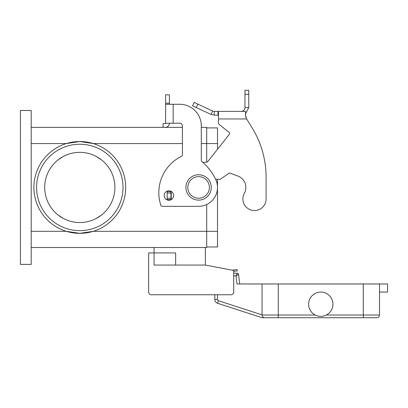 <?xml version="1.0" encoding="UTF-8"?>
<svg xmlns="http://www.w3.org/2000/svg" width="408" height="408" viewBox="0 0 408 408"><rect width="100%" height="100%" fill="white"/><g stroke="black" fill="none" stroke-linecap="round" stroke-linejoin="round"><path stroke-width="0.61" d="M237.221 273.166L236.028 275.864L238.558 274.349A1.351 1.351 0 0 0 237.221 273.166A1.351 1.351 0 0 1 238.558 274.349A1.351 1.351 0 0 0 237.221 273.166L233.702 273.166L233.702 271.325L237.283 270.932L237.135 269.591L232.045 270.152M263.293 317.286L262.839 316.924A2.698 2.698 0 0 0 264.751 317.715L376.798 317.715A2.698 2.698 0 0 0 378.711 316.924A2.698 2.698 0 0 1 376.798 317.715M205.351 247.513L205.351 265.067L233.702 270.463L233.702 292.067A2.698 2.698 0 0 1 230.999 294.765L151.348 294.765L214.802 294.765L214.802 299.421A4.049 4.049 0 0 0 217.597 303.272L262.048 317.715L278.251 317.715L278.251 315.017L262.048 315.017A2.698 2.698 0 0 0 264.751 317.715M379.501 292.067L387.6 292.067L387.6 283.963L278.251 283.963L278.251 315.017L315.211 315.017A12.148 12.148 0 0 1 308.627 304.215A12.148 12.148 0 0 0 320.775 316.363A12.148 12.148 0 0 0 332.923 304.215A12.148 12.148 0 0 0 320.775 292.067A12.148 12.148 0 0 0 308.627 304.215A12.148 12.148 0 0 1 320.775 292.067A12.148 12.148 0 0 1 326.339 315.017L363.298 315.017L363.298 317.715M379.501 283.963L379.501 315.017A2.698 2.698 0 0 1 378.711 316.924A2.698 2.698 0 0 0 379.501 315.017L363.298 315.017L363.298 283.963M278.251 283.963L262.048 283.963L262.048 315.017M239.741 283.963L239.078 278.567L239.741 283.963M233.702 275.864L236.028 275.864L237.023 283.963L262.048 283.963M239.078 278.567L238.558 274.349M211.288 187.44A12.689 12.689 0 0 0 198.599 174.751A12.689 12.689 0 0 0 185.91 187.44A12.689 12.689 0 0 0 198.599 200.129A12.689 12.689 0 0 0 211.288 187.44M175.649 265.067L175.649 252.914L154.051 252.914L154.051 247.513M63.434 156.391A35.098 35.098 0 0 1 96.166 156.391L101.556 159.895M58.043 159.895L63.429 156.391M114.898 187.44A35.098 35.098 0 0 0 79.8 152.342A35.098 35.098 0 0 0 44.702 187.44A35.098 35.098 0 0 0 79.8 222.539A35.098 35.098 0 0 0 114.898 187.44M36.598 187.44A43.202 43.202 0 0 1 79.8 144.238A43.202 43.202 0 0 1 123.002 187.44A43.202 43.202 0 0 1 79.8 230.642A43.202 43.202 0 0 1 36.598 187.44M31.202 143.565L66.315 143.565L79.8 141.54A45.9 45.9 0 0 1 125.7 187.44A45.9 45.9 0 0 1 79.8 233.34L66.315 231.316L31.202 231.316M31.202 247.513L206.698 247.513L206.698 231.316L93.284 231.316L79.8 233.34A45.9 45.9 0 0 1 33.9 187.44A45.9 45.9 0 0 1 79.8 141.54L93.284 143.565L182.401 143.565M168.902 200.267A4.723 4.723 0 0 0 173.624 195.539A4.723 4.723 0 0 0 168.902 190.816A4.723 4.723 0 0 0 164.174 195.539A4.723 4.723 0 0 0 168.902 200.267M165.617 123.18L165.617 104.28L179.699 104.28A21.599 21.599 0 0 1 201.302 125.878L201.302 160.441A1.351 1.351 0 0 0 201.781 161.471A53.999 53.999 0 0 1 215.587 179.158A18.901 18.901 0 0 1 198.599 206.341L162.149 206.341A1.351 1.351 0 0 1 160.869 205.413A40.499 40.499 0 0 1 181.642 156.254A1.351 1.351 0 0 0 182.401 155.04L182.401 125.878A2.698 2.698 0 0 0 179.699 123.18L165.617 123.282A0.27 0.27 0 0 1 165.561 123.446L165.617 123.282A0.27 0.27 0 0 1 165.347 123.553L163.083 123.553L163.083 127.332L164.434 127.332M165.617 104.28L165.617 94.829L169.397 94.829L169.397 104.28M169.397 123.18L169.397 123.282A4.049 4.049 0 0 1 165.347 127.332A4.049 4.049 0 0 0 168.581 125.72M173.176 123.18L173.176 104.28L179.699 104.28A21.599 21.599 0 0 1 201.302 125.878M201.781 161.471A53.999 53.999 0 0 1 215.587 179.158A18.901 18.901 0 0 1 198.599 206.341M182.401 125.878A2.698 2.698 0 0 0 179.699 123.18M162.149 206.341A1.351 1.351 0 0 1 160.869 205.413A40.499 40.499 0 0 1 181.642 156.254M20.4 264.389L20.4 110.492L31.202 110.492L31.202 264.389L20.4 264.389M31.202 127.367L182.401 127.367M201.302 127.367L206.698 127.367L206.698 162.104M217.5 179.341L217.5 231.316L206.698 231.316L206.698 204.515M206.698 127.903L217.5 127.903L217.5 149.272M217.5 231.316L217.5 246.973L206.698 246.973M101.556 214.98L96.171 218.489A35.098 35.098 0 0 1 63.434 218.489L58.043 214.98M151.348 294.765A2.698 2.698 0 0 1 148.65 292.067L148.65 252.914L154.051 252.914L154.051 265.067L205.351 265.067M148.65 292.067L148.65 275.864M266.098 198.941A11.608 11.608 0 0 1 264.649 204.561A11.608 11.608 0 0 0 266.098 198.941L266.098 177.342L266.098 198.941M214.261 111.389L214.261 115.168L211.069 114.459L192.566 105.835L194.167 102.408L212.665 111.037L214.261 111.389L245.473 111.389L245.616 116.229M244.331 193.321A12.148 12.148 0 0 0 237.91 176.042A12.148 12.148 0 0 1 244.331 193.321A11.608 11.608 0 0 0 248.87 209.1A11.608 11.608 0 0 0 264.649 204.561A11.608 11.608 0 0 1 248.87 209.1A11.608 11.608 0 0 1 244.331 193.321M218.474 111.389L218.474 118.952L246.651 118.952L252.18 127.969L246.651 118.952L245.473 115.168M229.138 132.381L219.499 124.756L229.138 132.381A1.351 1.351 0 0 1 229.357 134.278A1.351 1.351 0 0 0 229.138 132.381M242.52 111.149L242.48 111.17C244.061 110.507 244.892 109.324 244.979 107.61L244.78 108.819M242.48 111.17L241.199 111.389L242.556 111.389M245.621 116.249L246.07 117.642M248.758 107.61L244.979 107.61L244.979 90.285L248.758 90.285L248.758 107.61L245.473 113.847M211.069 114.459L212.665 111.037M218.474 115.168L214.261 115.168M218.474 118.952L218.474 122.64A2.698 2.698 0 0 0 219.499 124.756A2.698 2.698 0 0 1 218.474 122.64M229.357 134.278L207.759 161.583A1.351 1.351 0 0 1 206.815 162.093L202.893 162.435M171.6 191.663L170.957 191.76L170.957 199.589L171.334 199.589M215.674 179.341L220.198 179.341L228.883 173.324A1.351 1.351 0 0 1 230.117 173.165L237.91 176.042M266.098 177.342A94.498 94.498 0 0 0 252.18 127.969A94.498 94.498 0 0 1 266.098 177.342M170.957 191.76L167.178 191.76L167.178 199.589L170.957 199.589M217.5 299.421L214.802 299.421A4.049 4.049 0 0 0 217.597 303.272L218.433 300.706A1.351 1.351 0 0 1 217.5 299.421L217.5 294.765M262.048 314.874L218.433 300.706M187.802 187.44A10.802 10.802 0 0 0 198.599 198.242A10.802 10.802 0 0 0 209.401 187.44A10.802 10.802 0 0 0 198.599 176.639A10.802 10.802 0 0 0 187.802 187.44M165.617 103.229L169.397 103.229M217.5 143.565L201.302 143.565M217.974 111.389L217.974 115.168M244.979 94.289L248.758 94.289M171.227 191.76L171.227 199.589M170.957 193.111L167.178 193.111M170.957 198.242L167.178 198.242M197.793 104.101L196.197 107.528"/></g></svg>

